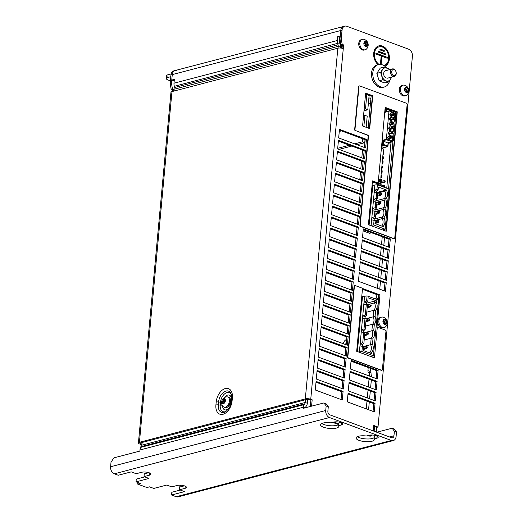 <?xml version="1.0" encoding="UTF-8"?>
<svg xmlns="http://www.w3.org/2000/svg" width="523" height="523" viewBox="0 0 523 523"><rect width="100%" height="100%" fill="white"/><g stroke="black" fill="none" stroke-linecap="round" stroke-linejoin="round"><path stroke-width="0.78" d="M170.812 76.691L167.824 77.469A5.792 1.811 -174.7 0 0 166.321 78.515A5.792 1.811 -174.7 0 0 168.197 80.071L170.42 80.888M340.283 41.167L339.42 41.395M166.321 78.515L166.576 75.776A5.792 1.811 5.3 0 1 168.079 74.73L171.139 73.933M172.374 91.479L172.544 89.668L171.126 89.145L170.171 83.595L171.466 83.262L172.27 74.58A5.792 4.171 -104.7 0 1 175.068 70.553A5.792 4.171 75.3 0 0 172.27 74.58L171.76 80.058L174.355 79.378L173.996 83.216A5.792 4.171 75.3 0 0 174.362 86.315L174.747 87.491A2.896 2.085 -104.7 0 1 174.924 89.041L174.76 90.858M170.171 83.595L170.975 74.92L340.754 30.511L340.244 35.995L337.649 36.669L340.113 37.375M171.76 80.058L174.224 80.764M337.649 36.669L337.296 40.506A5.792 4.171 75.3 0 0 337.662 43.605L338.041 44.782A2.896 2.085 -104.7 0 1 338.224 46.331L338.054 48.155M339.78 37.46L339.427 41.297A2.896 2.085 75.3 0 0 339.61 42.847L339.996 44.017A5.792 4.171 -104.7 0 1 340.355 47.122L340.27 48.018M373.232 430.919L373.742 425.447L378.005 427.03L412.405 56.249A5.792 4.171 75.3 0 0 408.646 49.195L346.821 26.274A5.792 4.171 75.3 0 0 344.847 26.15L343.552 26.49A5.792 4.171 -104.7 0 0 340.754 30.511A5.792 4.171 -104.7 0 1 343.552 26.49L173.773 70.893A5.792 4.171 -104.7 0 0 170.975 74.92M392.132 428.226L394.264 429.017L396.512 431.991L396.094 436.555A5.792 4.171 -104.7 0 1 393.296 440.582A5.792 4.171 -104.7 0 1 391.322 440.458L329.49 417.537A5.792 4.171 -104.7 0 1 325.737 410.483L326.162 405.913L328.294 406.704L327.869 411.268A2.896 2.085 -104.7 0 0 329.745 414.798L391.57 437.718A2.896 2.085 -104.7 0 0 392.557 437.777A2.896 2.085 -104.7 0 0 393.956 435.77L394.381 431.2L392.132 428.226L376.789 432.24M180.781 485.2L179.245 487.469L178.971 490.404M374.579 426.578L374.148 431.259M373.67 426.245L376.71 427.369L376.279 432.05M396.512 431.991L394.381 431.2M393.296 440.582L178.153 496.85A5.792 4.171 -104.7 0 1 176.179 496.726L171.564 495.013L184.521 491.627L179.546 489.776L185.057 488.338A5.308 1.661 5.3 0 0 186.436 487.384A5.308 1.661 5.3 0 0 183.128 485.514A5.308 1.661 5.3 0 0 177.238 485.442L171.727 486.88L166.752 485.037L153.795 488.43L149.532 486.848L146.937 487.528L137.699 484.102L140.295 483.422L136.026 481.84L148.99 478.453L144.015 476.61L149.519 475.165A5.308 1.661 5.3 0 0 150.899 474.211A5.308 1.661 5.3 0 0 147.597 472.341A5.308 1.661 5.3 0 0 141.707 472.269L136.196 473.714L131.221 471.87L118.263 475.257L114.354 473.805A5.792 4.171 -104.7 0 1 110.595 466.751L111.02 462.182L113.949 457.854L139.87 451.074L139.974 449.976L303.275 407.267L303.17 408.365L323.907 402.939L326.038 403.73L328.294 406.704M144.015 476.61L144.27 473.871L148.846 472.674M136.026 481.84L136.281 479.101L144.76 476.884M179.546 489.776L179.801 487.037L184.377 485.841M171.564 495.013L171.819 492.274L180.291 490.058M374.108 438.895L376.867 438.169A5.308 1.661 5.3 0 0 378.247 437.215A5.308 1.661 5.3 0 0 374.939 435.345A5.308 1.661 5.3 0 0 369.048 435.273L366.29 435.992A9.172 2.863 5.3 0 0 356.045 437.908A9.172 2.863 5.3 0 0 364.917 441.608A9.172 2.863 5.3 0 0 374.311 439.601A9.172 2.863 5.3 0 0 374.108 438.895L374.363 436.156L376.187 435.679M374.233 437.529A9.172 2.863 5.3 0 1 366.348 438.954A9.172 2.863 5.3 0 1 357.294 436.646M338.577 425.722L341.329 425.003A5.308 1.661 5.3 0 0 342.709 424.042A5.308 1.661 5.3 0 0 339.407 422.172A5.308 1.661 5.3 0 0 333.517 422.107L330.758 422.826A9.172 2.863 5.3 0 0 320.514 424.741A9.172 2.863 5.3 0 0 329.385 428.442A9.172 2.863 5.3 0 0 338.78 426.435A9.172 2.863 5.3 0 0 338.577 425.722L338.832 422.983L340.656 422.506M338.701 424.356A9.172 2.863 5.3 0 1 330.811 425.787A9.172 2.863 5.3 0 1 321.763 423.473M326.162 405.913L323.907 402.939M307.687 399.317L307.315 403.285A5.792 4.171 75.3 0 1 306.419 405.92L305.85 406.737A2.896 2.085 75.3 0 0 305.445 407.77M139.974 449.976A5.792 4.171 75.3 0 1 140.87 447.342L304.17 404.632A5.792 4.171 75.3 0 0 303.275 407.267L304.961 407.894M140.87 447.342L141.439 446.524A2.896 2.085 75.3 0 0 141.883 445.204L142.138 442.465M304.17 404.632L304.739 403.815A2.896 2.085 75.3 0 0 305.184 402.494L305.439 399.755M137.85 482.52L137.699 484.102M345.88 344.65A3.864 2.393 110.3 0 1 346.278 343.389M368.578 409.744L369.297 401.952M369.591 398.781L370.317 390.988M370.611 387.824L371.33 380.031M371.624 376.867L371.971 373.141L369.277 372.389A2.314 1.438 110.3 0 1 368.676 372.369A2.314 1.438 110.3 0 1 367.93 370.604L368.212 367.538M370.356 372.539A2.314 1.438 110.3 0 1 370.232 371.454L370.513 368.395M371.591 356.81L371.637 356.281M377.364 299.692A2.314 1.438 110.3 0 1 378.338 298.855M379.757 289.193L380.483 281.4M380.777 278.236L381.496 270.443M381.79 267.279L382.516 259.486M382.81 256.316L383.529 248.523M383.823 245.359L384.549 237.566M346.35 342.572A4.347 2.693 -69.7 0 0 345.585 344.546M378.371 298.522L376.573 297.855L376.874 294.612M377.456 288.343L378.181 280.55M378.475 277.38L379.195 269.587M379.489 266.423L380.214 258.63M380.509 255.466L381.228 247.673M381.522 244.503L382.248 236.71M386.739 188.247L391.014 142.223M393.505 115.322L393.584 114.478M393.754 112.687L393.852 111.595M375.063 298.836A2.314 1.438 110.3 0 1 376.187 297.96L376.573 297.855M366.277 408.888L366.996 401.095M367.29 397.931L368.015 390.138M368.31 386.974L369.029 379.182M369.323 376.011L369.669 372.284M346.631 339.551A4.347 2.693 -69.7 0 0 346.461 339.59A4.347 2.693 -69.7 0 0 343.284 343.689M343.742 347.135A4.347 2.693 -69.7 0 0 344.572 347.775A4.347 2.693 -69.7 0 0 345.618 347.828M383.326 154.226L383.777 154.108L383.947 152.285L383.516 152.128L383.797 149.133L381.398 148.244M362.537 150.055L361.818 157.848M361.524 161.019L360.798 168.811M360.504 171.975L359.785 179.768M381.175 177.421L381.627 177.304L380.868 177.232L380.992 179.376M383.777 154.108L383.346 153.952L383.516 152.128L383.189 152.213L380.868 177.232M361.485 179.474L360.02 179.86M383.346 153.952L383.019 154.037M382.895 158.868L383.346 158.75L383.516 156.92L383.091 156.763L382.588 158.678M383.346 158.75L382.921 158.593M382.463 163.509L382.914 163.385L383.084 161.561L382.659 161.404L382.156 163.32M382.914 163.385L382.49 163.228M382.032 168.144L382.483 168.027L382.653 166.203L382.228 166.046L381.725 167.955M382.483 168.027L382.058 167.87M381.6 172.786L382.052 172.668L382.221 170.838L381.797 170.681L381.3 172.597M382.052 172.668L381.627 172.512M381.627 177.304L381.79 175.48L381.365 175.323L381.195 177.147M370.899 98.553L368.905 97.814M368.323 104.07L370.441 103.515M341.95 45.128A12.264 8.832 75.3 0 0 341.872 47.58L341.905 48.208M341.617 48.162L341.591 47.541A12.65 9.107 -104.7 0 1 341.663 45.024M340.473 42.271A12.65 9.107 75.3 0 0 339.97 43.939M390.943 140.51L392.538 140.086L392.76 137.745L392.381 137.039L388.949 136.013M390.681 114.269L393.152 114.596L395.1 114.053L395.146 113.583L394.898 113.112L389.282 111.033L388.962 111.288L386.366 139.308L386.615 139.778L392.23 141.857L392.59 141.125L388.968 139.785L387.635 137.51L388.851 136.3M390.524 142.302L387.948 142.236L389.831 142.982L390.06 142.282M382.019 141.563L383.947 141.328L388.105 143.119M391.701 115.76L394.872 114.988L395.721 115.308L393.394 140.399L391.812 140.837M393.394 140.399L392.538 140.086M392.538 114.367L392.538 115.557M395.1 114.053L391.479 112.713L390.962 113.543M394.872 114.988L394.649 117.329L394.172 117.721L391.119 116.583L389.785 114.315L390.145 113.615L390.642 113.798L389.812 114.034M393.721 117.551L394.649 117.329L394.172 117.721M387.661 137.229L388.811 136.738M388.968 123.153L389.282 122.898L388.922 123.591L390.256 125.866L393.316 126.997L393.793 126.605L393.316 126.997M389.609 124.226L393.675 123.127L394.048 123.833L393.793 126.605L392.865 126.828M393.675 123.127L390.243 122.101M389.034 122.964L389.779 123.082L390.138 122.382M388.949 123.31L390.099 122.82M388.746 133.502L392.812 132.404L393.185 133.11L392.93 135.882L392.453 136.274L389.4 135.143L388.066 132.875L389.282 131.659M392.812 132.404L389.38 131.378M388.092 132.594L389.236 132.097M392.002 136.111L392.93 135.882L392.453 136.274M389.177 128.867L393.244 127.762L393.616 128.468L393.361 131.247L392.884 131.633L389.825 130.502L388.497 128.233L389.707 127.024M393.244 127.762L389.812 126.736M388.524 127.952L389.668 127.462M392.433 131.469L393.361 131.247L392.884 131.633M389.393 118.518L389.713 118.257L389.354 118.956L390.688 121.225L393.747 122.356L394.224 121.97L393.747 122.356M390.04 119.584L394.1 118.486L394.479 119.192L394.224 121.97L393.296 122.192M394.1 118.486L390.674 117.459M389.465 118.329L390.21 118.44L390.57 117.74M389.38 118.675L390.531 118.178M387.922 139.131L386.857 138.739L387.105 139.34L387.922 139.131L386.857 138.778M390.746 114.249L391.642 115.361M391.681 114.89L390.897 115.106M390.616 115.014L391.734 115.393L391.034 116.544M390.831 116.309L391.289 116.479M391.381 115.263L390.74 115.982M391.341 115.72L391.694 115.851M384.974 109.686L386.196 110.033L386.085 111.203L384.804 111.536M385.314 109.706L385.203 110.876L386.085 111.203M385.203 110.876L384.863 110.85M390.831 125.128L390.518 124.539L390.877 124.67L390.426 125.755M390.478 124.997L389.877 125.265M390.518 124.539L389.753 124.291M389.02 134.542L389.661 133.823L388.89 133.574M389.661 133.823L389.975 134.411L389.315 135.104M389.615 134.274L389.975 134.411M389.105 134.869L389.57 135.039M389.452 129.9L390.093 129.181L389.321 128.933M390.093 129.181L390.4 129.769L389.746 130.462M390.047 129.639L390.4 129.769M389.537 130.227L390.001 130.397M390.308 120.623L390.949 119.904L390.184 119.656M390.949 119.904L391.263 120.493L390.609 121.186M390.91 120.362L391.263 120.493M390.4 120.95L390.858 121.12M381.79 144.015L382.908 143.72L382.836 144.453L381.725 144.747M381.96 142.158L383.182 142.511L382.908 143.72M382.3 142.184L382.195 143.348L383.071 143.675M382.195 143.348L381.855 143.328M389.543 139.046L389.23 138.458L389.583 138.588L389.138 139.674M389.184 138.915L388.589 139.183M389.23 138.458L388.465 138.209M360.301 343.676L362.589 344.526L363.89 343.245L364.851 332.889L363.681 332.451L362.72 342.807L360.301 343.676L360.099 345.886L362.393 346.37L361.909 351.548L373.422 355.817L370.774 356.509M358.549 351.979L361.909 351.548M357.379 351.541L362.478 296.633L367.074 295.874L378.587 300.143L373.422 355.817M367.074 295.874L366.597 301.052L364.171 301.921L363.969 304.131L366.263 304.615L365.302 314.97L362.884 315.84L365.172 316.69L365.002 318.546L362.681 318.049L362.884 315.84M364.171 301.921L366.46 302.771L367.767 301.49L366.597 301.052M367.767 301.49L368.114 297.77L376.508 300.882L376.357 302.444A6.374 4.589 -104.7 0 1 377.129 306.805A6.374 4.589 -104.7 0 1 375.632 310.316L375.069 316.363A6.374 4.589 -104.7 0 1 375.841 320.723A6.374 4.589 -104.7 0 1 374.337 324.234L373.775 330.281A6.374 4.589 -104.7 0 1 374.546 334.642A6.374 4.589 -104.7 0 1 373.049 338.152L372.487 344.199A6.374 4.589 -104.7 0 1 373.259 348.553A6.374 4.589 -104.7 0 1 371.755 352.071L371.611 353.633L363.217 350.521L363.563 346.808L362.393 346.37M361.655 297.679L362.393 297.489M364.583 296.077L359.419 351.75M363.877 330.608L365.185 329.327L366.146 318.971L364.976 318.533L364.015 328.889L361.589 329.758L363.877 330.608L363.707 332.465M363.681 332.451L361.386 331.968L361.589 329.758M376.357 302.444L374.461 302.876L374.625 301.104L376.508 300.882M374.625 301.104L366.42 303.255M366.904 304.857L374.461 302.876A5.792 4.171 -104.7 0 1 375.253 307.027A5.792 4.171 -104.7 0 1 373.768 310.329L375.632 310.316M366.78 312.159L373.768 310.329L373.174 316.794A5.792 4.171 -104.7 0 1 373.965 320.939A5.792 4.171 -104.7 0 1 372.481 324.247L374.337 324.234M375.069 316.363L365.616 318.775M365.485 326.077L372.481 324.247L371.879 330.713A5.792 4.171 -104.7 0 1 372.67 334.857A5.792 4.171 -104.7 0 1 371.186 338.165L373.049 338.152M373.775 330.281L364.322 332.687M364.198 339.996L371.186 338.165L370.591 344.631A5.792 4.171 -104.7 0 1 371.382 348.776A5.792 4.171 -104.7 0 1 369.898 352.084L371.755 352.071M372.487 344.199L363.034 346.605M368.447 352.463L369.898 352.084L369.813 352.966M362.419 346.383L362.589 344.526M363.89 343.245L362.72 342.807M366.263 304.615L367.434 305.053L366.473 315.408L365.172 316.69M366.29 304.628L366.46 302.771M365.185 329.327L364.015 328.889M366.473 315.408L365.302 314.97M364.688 334.694L366.146 334.315L366.316 332.484L364.825 332.876M364.603 335.616L367.571 334.838L368.532 333.87L367.872 333.628L366.146 334.315L367.571 334.838M367.872 333.628L367.95 332.778L368.61 333.02L368.532 333.87M366.316 332.484L367.95 332.778M365.976 320.776L367.44 320.396L367.61 318.566L366.113 318.958M365.891 321.697L368.859 320.919L369.82 319.952L369.16 319.71L367.44 320.396L368.859 320.919M369.16 319.71L369.238 318.86L369.898 319.102L369.82 319.952M367.61 318.566L369.238 318.86M367.185 307.779L370.153 307.001L371.114 306.033L370.454 305.792L368.728 306.478L370.153 307.001M367.27 306.857L368.728 306.478L368.898 304.648L367.408 305.04M371.114 306.033L371.193 305.184L368.898 304.648M370.532 304.942L370.454 305.792M363.393 348.612L364.858 348.233L365.028 346.403L363.531 346.795M366.277 348.756L367.238 347.788L366.577 347.54L364.858 348.233L366.277 348.756L363.308 349.534M366.577 347.54L366.656 346.697L367.316 346.939L367.238 347.788M365.028 346.403L366.656 346.697M378.959 184.24L379.005 183.697M379.168 181.939L378.717 181.488M376.665 183.73L384.183 181.769L385.091 182.102L377.573 184.07L376.704 183.364M372.683 186.384L372.736 185.861M374.422 182.612L373.082 182.115M382.588 186.711L383.751 186.404L384.66 186.744L383.503 187.044M380.783 186.044L383.862 185.234L384.771 185.573L384.66 186.744M383.751 186.404L383.862 185.234M378.247 182.181L384.294 180.598L385.203 180.932L385.091 182.102M384.183 181.769L384.294 180.598M378.979 185.371L381.051 185.404L379.888 185.711M376.691 184.828L380.254 183.9L381.162 184.233L381.051 185.404M380.143 185.07L380.254 183.9M373.056 182.396L373.514 182.272M378.358 181.01L380.574 180.428L381.483 180.768L378.306 181.599M378.469 179.84L380.679 179.258L381.594 179.598L381.483 180.768M380.574 180.428L380.679 179.258M382.49 229.924L385.15 229.224L373.638 224.955L370.264 225.393M363.125 230.891L369.604 233.291L371.605 232.768M374.095 220.353L374.265 218.496L375.573 217.222L376.089 211.645L372.624 210.73L372.827 208.52L375.246 207.651L375.762 202.081L373.468 201.597L373.67 199.387L376.096 198.518L376.612 192.948L374.318 192.464L374.52 190.254L376.939 189.385L377.371 184.776L388.883 189.045L385.15 229.224M373.638 224.955L374.069 220.346L375.239 220.778L374.984 223.563L383.379 226.675L383.437 226.047L381.574 226.054M374.213 219.072L382.424 216.927L384.281 216.914L384.163 218.176A6.374 4.589 75.3 0 1 384.935 222.53A6.374 4.589 -104.7 0 1 383.437 226.047M384.281 216.914A6.374 4.589 75.3 0 0 385.784 213.397A6.374 4.589 75.3 0 0 385.013 209.043L385.131 207.781A6.374 4.589 75.3 0 0 386.628 204.264A6.374 4.589 75.3 0 0 385.856 199.91L385.974 198.648L384.117 198.662A5.792 4.171 75.3 0 0 385.601 195.354A5.792 4.171 75.3 0 0 384.81 191.209L377.253 193.183M376.939 189.385L378.116 189.823L378.371 187.038L386.765 190.143L386.706 190.777A6.374 4.589 75.3 0 1 387.478 195.131A6.374 4.589 -104.7 0 1 385.974 198.648M372.69 186.384L371.958 186.574M377.371 184.776L374.88 184.979L371.147 225.158M369.114 224.962L372.768 185.528L374.88 184.979M374.919 211.214L374.396 216.784L371.977 217.653L374.265 218.496M374.069 220.346L371.775 219.863L371.977 217.653M377.613 195.19L379.077 194.811L379.247 192.98L377.756 193.373L376.612 192.948L376.808 191.104L378.116 189.823M376.808 191.104L374.52 190.254M386.765 190.143L384.889 190.365L384.81 191.209L386.706 190.777M376.678 192.516L384.889 190.365M385.856 199.91L383.96 200.342L384.117 198.662L375.906 200.806M376.403 202.316L383.96 200.342A5.792 4.171 -104.7 0 1 384.751 204.486A5.792 4.171 -104.7 0 1 383.267 207.794L383.117 209.475A5.792 4.171 -104.7 0 1 383.908 213.619A5.792 4.171 75.3 0 1 382.424 216.927L382.267 218.607L374.71 220.582M375.063 209.939L383.267 207.794L385.131 207.781M385.013 209.043L375.56 211.449M384.163 218.176L382.267 218.607A5.792 4.171 75.3 0 1 383.058 222.752A5.792 4.171 -104.7 0 1 381.613 226.021M374.945 211.22L375.115 209.363L376.416 208.089L376.933 202.512L378.397 202.113L378.227 203.944L376.769 204.323M376.933 202.512L375.762 202.081L375.959 200.237L377.266 198.956L376.096 198.518M377.783 193.386L377.266 198.956M375.959 200.237L373.67 199.387M375.115 209.363L372.827 208.52M376.416 208.089L375.246 207.651M375.573 217.222L374.396 216.784M379.103 212.384L379.763 212.632L379.842 211.782L379.182 211.54L379.103 212.384L377.384 213.07L377.554 211.246L376.057 211.638M375.834 214.378L378.802 213.6L377.384 213.07L375.919 213.456M378.802 213.6L379.763 212.632M377.554 211.246L379.182 211.54M374.991 223.511L377.959 222.733L376.534 222.203L375.076 222.589M375.213 220.771L376.704 220.379L378.338 220.673L378.992 220.915L378.914 221.765L378.26 221.517L378.338 220.673M378.26 221.517L376.534 222.203L376.704 220.379M377.959 222.733L378.914 221.765M376.684 205.245L379.652 204.467L378.227 203.944L379.953 203.251L380.613 203.499L380.692 202.649L378.397 202.113M380.031 202.408L379.953 203.251M379.652 204.467L380.613 203.499M377.528 196.112L380.496 195.334L379.077 194.811L380.796 194.118L380.875 193.275L381.535 193.517L381.457 194.366L380.796 194.118M379.247 192.98L380.875 193.275M381.457 194.366L380.496 195.334M339.022 149.401L351.77 146.067M356.948 144.708L364.74 142.674L365.021 139.641M366.165 127.324L367.198 116.191L364.904 115.335L363.537 115.694M363.982 110.902A2.314 1.438 110.3 0 1 364.485 110.66L367.793 109.797L369.12 95.441M367.793 109.797L365.492 108.941L366.826 94.591M364.132 109.3L365.492 108.941M364.74 142.674L362.446 141.818L362.727 138.791M363.871 126.474L364.904 115.335M337.708 148.29L349.469 145.211M354.653 143.858L362.446 141.818M339.335 130.717L340.715 130.632M341.421 130.894L339.27 131.456M341.14 130.789L339.309 130.992M344.847 26.15A5.792 4.171 75.3 0 0 342.049 30.177L341.244 38.852L342.199 44.396L343.618 44.926L343.278 48.58A3.864 1.209 -174.7 0 0 337.845 48.201L171.956 91.59A3.864 1.209 5.3 0 0 170.956 92.29L138.418 442.974A3.864 1.209 -174.7 0 0 139.674 444.007L141.092 444.537L141.968 444.308M138.418 442.974A3.864 1.209 -174.7 0 1 139.425 442.281L305.314 398.892A3.864 1.209 -174.7 0 1 310.747 399.265L312.172 399.794L311.577 406.162M140.831 447.4L141.092 444.537M171.466 83.262L172.42 88.805L173.839 89.328L172.544 89.668M177.042 70.677A5.792 4.171 75.3 0 0 175.068 70.553M141.995 444.053L140.968 443.674L141.053 442.752M173.675 91.139L173.839 89.328M171.126 89.145L172.42 88.805M312.172 399.794L310.871 400.134L309.453 399.605A1.929 0.601 -174.7 0 0 306.733 399.415L140.844 442.804A1.929 0.601 -174.7 0 0 140.341 443.151A1.929 0.601 -174.7 0 0 140.968 443.674M383.849 65.519A9.656 6.956 -104.7 0 1 383.804 65.532A9.656 6.956 75.3 0 0 383.98 65.486A9.656 6.956 75.3 0 0 388.648 56.595A9.656 6.956 75.3 0 0 382.385 47.018A9.656 6.956 75.3 0 0 379.097 46.809A9.656 6.956 75.3 0 0 374.383 54.627A9.656 6.956 75.3 0 0 379.11 64.453M384.261 50.548L379.999 48.966L379.914 49.875L384.176 51.457L384.261 50.548L379.986 49.123M385.431 53.81L378.325 51.176L378.24 52.091L385.346 54.725L385.431 53.81L378.312 51.332M387.308 57.34L375.939 53.124L375.854 54.039L381.182 56.013L380.502 63.322L381.215 63.584L381.895 56.281L387.223 58.256L387.308 57.34L375.926 53.287M369.428 435.188L371.304 435.881L372.363 435.018M333.896 422.015L338.754 423.813M377.528 327.405A0.968 0.693 -104.7 0 0 376.893 328.091L379.966 294.939L362.236 288.369M389.517 247.471L390.315 238.887L363.308 228.871L362.511 237.462L389.517 247.471M388.504 258.427L389.295 249.844L362.295 239.835L361.498 248.418L388.504 258.427M387.484 269.384L388.282 260.8L361.275 250.792L360.478 259.375L387.484 269.384M386.471 280.348L387.262 271.764L360.262 261.748L359.464 270.339L386.471 280.348M385.451 291.304L386.249 282.721L359.242 272.712L358.445 281.296L385.451 291.304M365.669 147.944L366.466 139.36L339.46 129.351L338.669 137.935L365.669 147.944M364.655 158.9L365.453 150.317L338.446 140.308L337.649 148.892L364.655 158.9M363.635 169.864L364.433 161.274L337.427 151.265L336.635 159.848L363.635 169.864M362.622 180.821L363.42 172.237L336.413 162.228L335.616 170.812L362.622 180.821M361.602 191.778L362.4 183.194L335.393 173.185L334.602 181.769L361.602 191.778M360.589 202.741L361.386 194.151L334.38 184.142L333.582 192.726L360.589 202.741M359.569 213.698L360.367 205.114L333.36 195.105L332.569 203.689L359.569 213.698M358.556 224.655L359.353 216.071L332.347 206.062L331.549 214.646L358.556 224.655M357.536 235.618L358.333 227.028L331.327 217.019L330.536 225.603L357.536 235.618M356.523 246.575L357.32 237.991L330.314 227.982L329.516 236.566L356.523 246.575M355.503 257.532L356.3 248.948L329.294 238.939L328.503 247.523L355.503 257.532M354.489 268.489L355.287 259.905L328.281 249.896L327.483 258.48L354.489 268.489M353.47 279.452L354.267 270.868L327.261 260.859L326.47 269.443L353.47 279.452M352.456 290.409L353.254 281.825L326.247 271.816L325.45 280.4L352.456 290.409M351.436 301.366L352.234 292.782L325.228 282.773L324.437 291.357L351.436 301.366M350.423 312.329L351.221 303.745L324.214 293.736L323.417 302.32L350.423 312.329M349.403 323.286L350.201 314.702L323.194 304.693L322.403 313.277L349.403 323.286M348.39 334.243L349.187 325.659L322.181 315.65L321.384 324.234L348.39 334.243M347.37 345.206L348.168 336.622L321.161 326.614L320.37 335.197L347.37 345.206M346.357 356.163L347.154 347.579L320.148 337.57L319.35 346.154L346.357 356.163M345.337 367.12L346.134 358.536L319.128 348.527L318.33 357.111L345.337 367.12M344.324 378.083L345.121 369.5L318.115 359.491L317.317 368.074L344.324 378.083M343.304 389.04L344.101 380.456L317.095 370.447L316.297 379.031L343.304 389.04M342.29 399.997L343.088 391.413L316.082 381.404L315.284 389.988L342.29 399.997M378.116 370.389L351.11 360.38L350.312 368.963L377.318 378.979L378.116 370.389L376.822 370.729L351.038 361.177M377.096 381.352L350.096 371.343L349.299 379.927L376.305 389.936L377.096 381.352L375.802 381.692L350.018 372.134M376.083 392.309L349.076 382.3L348.279 390.884L375.285 400.893L376.083 392.309L374.788 392.649L349.004 383.091M375.063 403.266L348.063 393.257L347.265 401.841L374.272 411.856L375.063 403.266L373.768 403.606L347.985 394.048M397.271 111.837L385.19 107.365L378.175 182.978L372.487 180.873L368.421 224.707L386.19 231.29L397.271 111.837L385.882 231.179L396.944 111.922L385.17 107.561L396.944 111.922L395.65 112.262L385.098 108.353M378.175 182.978L372.474 181.069L377.848 183.063L376.553 183.403L372.396 181.86M372.742 95.755L365.636 93.12L362.583 125.997L369.689 128.632L372.742 95.755L369.382 128.521L372.415 95.84L365.616 93.323L372.415 95.84L371.121 96.18L365.544 94.114M384.81 66.231A10.617 7.649 75.3 0 0 389.315 56.223A10.617 7.649 75.3 0 0 382.47 46.102A10.617 7.649 75.3 0 0 378.848 45.874A10.617 7.649 75.3 0 0 373.677 53.915A10.617 7.649 75.3 0 0 378.083 64.682M342.049 48.24L342.323 45.266L340.904 44.736L339.943 39.192L341.244 38.852M310.871 400.134L310.283 406.502M332.582 422.349L338.499 424.539M368.114 435.522L370.009 436.221L371.304 435.881M342.049 30.177L340.754 30.511L339.943 39.192M372.919 357.301L373.049 355.915M378.234 300.012L378.672 295.279L362.432 289.258M388.295 247.013L389.02 239.22L363.237 229.669M387.281 257.976L388.001 250.184L362.217 240.626M386.262 268.933L386.987 261.14L361.203 251.583M385.248 279.89L385.967 272.097L360.184 262.546M384.228 290.853L384.954 283.061L359.17 273.503M364.446 147.493L365.172 139.7L339.388 130.142M363.433 158.449L364.158 150.657L338.374 141.099M362.413 169.406L363.139 161.614L337.355 152.056M361.4 180.37L362.125 172.577L336.341 163.019M360.38 191.326L361.105 183.534L335.321 173.976M359.366 202.283L360.086 194.491L334.308 184.933M358.347 213.247L359.072 205.454L333.288 195.896M357.333 224.204L358.052 216.411L332.275 206.853M356.313 235.16L357.039 227.368L331.255 217.81M355.3 246.124L356.019 238.331L330.242 228.773M354.28 257.081L355.006 249.288L329.222 239.73M353.267 268.038L353.986 260.245L328.209 250.687M352.247 278.994L352.973 271.208L327.189 261.65M351.234 289.958L351.953 282.165L326.175 272.607M350.214 300.915L350.94 293.122L325.156 283.564M349.201 311.871L349.92 304.085L324.142 294.527M348.181 322.835L348.906 315.042L323.122 305.484M347.167 333.792L347.887 325.999L322.109 316.441M346.148 344.749L346.873 336.956L321.089 327.405M345.134 355.712L345.853 347.919L320.076 338.361M344.114 366.669L344.84 358.876L319.056 349.318M343.101 377.626L343.82 369.833L318.043 360.282M342.081 388.589L342.807 380.796L317.023 371.238M341.068 399.546L341.787 391.753L316.01 382.195M376.096 378.521L376.822 370.729M375.083 389.485L375.802 381.692M374.063 400.441L374.788 392.649M373.049 411.398L373.768 403.606M384.66 230.728L384.791 229.322M388.537 188.914L393.028 140.504M395.381 115.178L395.65 112.262M368.159 128.07L371.121 96.18M379.966 294.939L378.672 295.279M390.315 238.887L389.02 239.22M389.295 249.844L388.001 250.184M388.282 260.8L386.987 261.14M387.262 271.764L385.967 272.097M386.249 282.721L384.954 283.061M366.466 139.36L365.172 139.7M365.453 150.317L364.158 150.657M364.433 161.274L363.139 161.614M363.42 172.237L362.125 172.577M362.4 183.194L361.105 183.534M361.386 194.151L360.086 194.491M360.367 205.114L359.072 205.454M359.353 216.071L358.052 216.411M358.333 227.028L357.039 227.368M357.32 237.991L356.019 238.331M356.3 248.948L355.006 249.288M355.287 259.905L353.986 260.245M354.267 270.868L352.973 271.208M353.254 281.825L351.953 282.165M352.234 292.782L350.94 293.122M351.221 303.745L349.92 304.085M350.201 314.702L348.906 315.042M349.187 325.659L347.887 325.999M348.168 336.622L346.873 336.956M347.154 347.579L345.853 347.919M346.134 358.536L344.84 358.876M345.121 369.5L343.82 369.833M344.101 380.456L342.807 380.796M343.088 391.413L341.787 391.753M340.904 44.736L342.199 44.396M343.618 44.926L342.323 45.266M225.511 407.541A3.864 2.393 -69.7 0 0 229.447 403.246M378.005 427.03L376.71 427.369M384.778 66.205A10.617 7.649 75.3 0 0 389.034 56.124A10.617 7.649 75.3 0 0 382.208 46.168A10.617 7.649 75.3 0 0 378.724 45.906M378.822 64.499A9.656 6.956 -104.7 0 1 374.122 54.673A9.656 6.956 -104.7 0 1 378.835 46.874A9.656 6.956 -104.7 0 1 378.966 46.841M383.934 51.365L384.006 50.613M385.098 54.634L385.17 53.882M386.981 58.164L387.046 57.412M380.973 63.492L381.895 56.281M391.701 71.684A3.033 2.184 -104.7 0 1 394.198 69.644A3.033 2.184 -104.7 0 1 396.166 73.338A3.033 2.184 -104.7 0 1 393.662 75.377A3.033 2.184 -104.7 0 1 391.701 71.684M396.218 73.71A3.864 2.778 75.3 0 0 392.394 68.918A3.864 2.778 75.3 0 0 390.531 71.605A3.864 2.778 75.3 0 0 394.349 76.391A3.864 2.778 75.3 0 0 396.218 73.71M223.949 407.097L225.112 407.528A5.407 3.347 -69.7 0 0 230.617 401.514A5.407 3.347 110.3 0 0 228.871 397.388L227.708 396.964A5.407 3.347 110.3 0 1 229.46 401.082A5.407 3.347 110.3 0 1 223.949 407.097A5.407 3.347 110.3 0 1 223.099 406.515A5.786 5.786 0 0 1 226.681 396.846A5.407 3.347 110.3 0 1 227.708 396.964M223.72 403.305L222.72 402.932A0.948 0.588 -69.7 0 1 223.027 403.449A0.543 0.333 -69.7 0 0 223.733 403.266A0.948 0.588 -69.7 0 1 224.589 402.409A0.543 0.333 -69.7 0 0 225.027 401.455A0.948 0.588 -69.7 0 1 225.145 400.147A0.543 0.333 -69.7 0 0 225.269 399.507A2.707 1.674 110.3 0 1 225.393 400.723A2.707 1.674 110.3 0 1 225.034 402.063A2.707 1.674 110.3 0 1 223.341 403.756A2.707 1.674 110.3 0 1 221.889 402.887A2.707 1.674 110.3 0 1 221.765 401.671A2.707 1.674 110.3 0 1 222.125 400.33A0.543 0.333 -69.7 0 0 222.131 400.938L224.387 401.775A0.948 0.588 110.3 0 1 224.524 402.403M222.131 400.938A0.948 0.588 -69.7 0 1 222.014 402.239A0.543 0.333 -69.7 0 0 222.288 403.011A0.948 0.588 -69.7 0 1 222.72 402.932M224.87 399.382A0.543 0.333 -69.7 0 1 225.269 399.507A2.707 1.674 110.3 0 0 223.818 398.637A0.543 0.333 -69.7 0 0 223.426 399.121A0.948 0.588 -69.7 0 1 222.563 399.984A0.543 0.333 -69.7 0 0 222.125 400.33A2.707 1.674 110.3 0 1 223.818 398.637A0.543 0.333 -69.7 0 1 224.132 398.938A0.948 0.588 -69.7 0 0 224.439 399.461A0.948 0.588 -69.7 0 0 224.87 399.382L225.276 399.533M224.89 400.827A0.948 0.588 110.3 0 1 224.818 400.821A0.543 0.333 -69.7 0 0 224.387 401.775M403.017 85.164L401.958 85.445A5.407 3.896 -104.7 0 0 399.35 89.198A5.407 3.896 75.3 0 0 404.697 95.905L405.756 95.631A5.407 3.896 -104.7 0 1 400.409 88.923A5.407 3.896 -104.7 0 1 403.017 85.164A5.407 3.896 -104.7 0 1 404.612 85.203A5.786 5.786 0 0 1 407.129 94.813A5.407 3.896 -104.7 0 1 405.756 95.631M405.874 92.015L407.044 91.708A0.948 0.68 75.3 0 1 407.561 91.839A0.543 0.386 75.3 0 0 408.032 91.126A0.948 0.68 75.3 0 1 408.149 89.819A0.543 0.386 75.3 0 0 408.28 89.224A2.707 1.948 -104.7 0 1 408.43 90.597A2.707 1.948 -104.7 0 1 408.045 91.78A2.707 1.948 -104.7 0 1 406.201 92.421A2.707 1.948 -104.7 0 1 404.599 90.499A2.707 1.948 -104.7 0 1 404.449 89.126A2.707 1.948 -104.7 0 1 404.835 87.942A0.543 0.386 75.3 0 0 404.848 88.596A0.948 0.68 75.3 0 1 404.73 89.897A0.543 0.386 75.3 0 0 405.031 90.904A0.948 0.68 75.3 0 1 405.855 91.878A0.543 0.386 75.3 0 0 406.626 92.166L406.051 92.316M407.044 91.708A0.948 0.68 75.3 0 0 406.626 92.166M404.756 88.295L405.835 88.014A0.948 0.68 75.3 0 1 405.312 87.877A0.543 0.386 75.3 0 0 404.835 87.942A2.707 1.948 -104.7 0 1 406.678 87.302A0.543 0.386 75.3 0 1 407.025 87.838A0.948 0.68 75.3 0 0 407.842 88.818L405.789 89.355A0.948 0.68 -104.7 0 1 404.972 88.374A0.543 0.386 75.3 0 0 404.952 88.243M405.835 88.014A0.948 0.68 75.3 0 0 406.253 87.557A0.543 0.386 75.3 0 1 406.678 87.302A2.707 1.948 -104.7 0 1 408.28 89.224A0.543 0.386 75.3 0 0 407.842 88.818M406.07 91.963A0.543 0.386 75.3 0 0 405.979 91.662A0.948 0.68 -104.7 0 1 406.096 90.361A0.543 0.386 75.3 0 0 405.789 89.355M381.502 317.134L380.443 317.409A5.407 3.896 -104.7 0 0 377.828 321.161A5.407 3.896 75.3 0 0 383.176 327.869L384.235 327.594A5.407 3.896 -104.7 0 1 378.887 320.887A5.407 3.896 -104.7 0 1 381.502 317.134A5.407 3.896 -104.7 0 1 383.098 317.167A5.786 5.786 0 0 1 385.608 326.783A5.407 3.896 -104.7 0 1 384.235 327.594M384.359 323.979L385.523 323.672A0.948 0.68 75.3 0 1 386.046 323.809A0.543 0.386 75.3 0 0 386.51 323.09A0.948 0.68 75.3 0 1 386.634 321.789A0.543 0.386 75.3 0 0 386.765 321.187A2.707 1.948 -104.7 0 1 386.909 322.56A2.707 1.948 -104.7 0 1 386.523 323.744A2.707 1.948 -104.7 0 1 384.686 324.384A2.707 1.948 -104.7 0 1 383.078 322.469A2.707 1.948 -104.7 0 1 382.928 321.089A2.707 1.948 -104.7 0 1 383.313 319.906A0.543 0.386 75.3 0 0 383.326 320.56A0.948 0.68 75.3 0 1 383.209 321.867A0.543 0.386 75.3 0 0 383.516 322.868A0.948 0.68 75.3 0 1 384.333 323.848A0.543 0.386 75.3 0 0 385.105 324.136L384.529 324.286M385.523 323.672A0.948 0.68 75.3 0 0 385.105 324.136M383.235 320.259L384.313 319.978A0.948 0.68 75.3 0 1 383.797 319.847A0.543 0.386 75.3 0 0 383.313 319.906A2.707 1.948 -104.7 0 1 385.157 319.265A0.543 0.386 75.3 0 1 385.51 319.808A0.948 0.68 75.3 0 0 386.327 320.782L384.274 321.318A0.948 0.68 -104.7 0 1 383.457 320.344A0.543 0.386 75.3 0 0 383.431 320.207M384.313 319.978A0.948 0.68 75.3 0 0 384.732 319.52A0.543 0.386 75.3 0 1 385.157 319.265A2.707 1.948 -104.7 0 1 386.765 321.187A0.543 0.386 75.3 0 0 386.327 320.782M384.549 323.927A0.543 0.386 75.3 0 0 384.457 323.626A0.948 0.68 -104.7 0 1 384.582 322.325A0.543 0.386 75.3 0 0 384.274 321.318M362.432 39.33L361.373 39.604A5.407 3.896 -104.7 0 0 358.758 43.357A5.407 3.896 75.3 0 0 364.106 50.064L365.165 49.79A5.407 3.896 -104.7 0 1 359.817 43.082A5.407 3.896 -104.7 0 1 362.432 39.33A5.407 3.896 -104.7 0 1 364.028 39.362A5.786 5.786 0 0 1 366.538 48.972A5.407 3.896 -104.7 0 1 365.165 49.79M365.289 46.174L366.453 45.867A0.948 0.68 75.3 0 1 366.976 46.004A0.543 0.386 75.3 0 0 367.44 45.285A0.948 0.68 75.3 0 1 367.564 43.984A0.543 0.386 75.3 0 0 367.695 43.383A2.707 1.948 -104.7 0 1 367.839 44.756A2.707 1.948 -104.7 0 1 367.453 45.939A2.707 1.948 -104.7 0 1 365.616 46.58A2.707 1.948 -104.7 0 1 364.008 44.658A2.707 1.948 -104.7 0 1 363.858 43.285A2.707 1.948 -104.7 0 1 364.243 42.102A0.543 0.386 75.3 0 0 364.256 42.755A0.948 0.68 75.3 0 1 364.139 44.063A0.543 0.386 75.3 0 0 364.446 45.063A0.948 0.68 75.3 0 1 365.263 46.044A0.543 0.386 75.3 0 0 366.035 46.325L365.459 46.482M366.453 45.867A0.948 0.68 75.3 0 0 366.035 46.325M364.165 42.455L365.244 42.173A0.948 0.68 75.3 0 1 364.727 42.043A0.543 0.386 75.3 0 0 364.243 42.102A2.707 1.948 -104.7 0 1 366.087 41.461A0.543 0.386 75.3 0 1 366.44 42.003A0.948 0.68 75.3 0 0 367.257 42.978L365.204 43.514A0.948 0.68 -104.7 0 1 364.387 42.54A0.543 0.386 75.3 0 0 364.361 42.402M365.244 42.173A0.948 0.68 75.3 0 0 365.662 41.716A0.543 0.386 75.3 0 1 366.087 41.461A2.707 1.948 -104.7 0 1 367.695 43.383A0.543 0.386 75.3 0 0 367.257 42.978M365.479 46.122A0.543 0.386 75.3 0 0 365.387 45.821A0.948 0.68 -104.7 0 1 365.512 44.52A0.543 0.386 75.3 0 0 365.204 43.514M391.387 77.169A6.76 4.87 -104.7 0 1 390.557 79.235A6.76 4.87 -104.7 0 1 385.948 80.836A6.76 4.87 -104.7 0 1 381.94 76.044A6.76 4.87 -104.7 0 1 382.529 69.651A6.76 4.87 -104.7 0 1 387.138 68.049A6.76 4.87 -104.7 0 1 389.432 69.696M386.203 78.097A3.864 2.778 -104.7 0 1 383.699 73.39A3.864 2.778 -104.7 0 1 386.883 70.788M382.888 79.816L379.116 80.803L381.803 81.921L384.863 82.935L388.635 81.948L382.888 79.816L380.613 72.364L384.078 67.036L389.975 69.552M379.116 80.803L376.841 73.351L380.306 68.023L384.078 67.036M392.1 76.62L388.635 81.948M384.294 87.008L382.993 87.348A11.584 8.342 75.3 0 1 379.044 87.099A11.584 8.342 -104.7 0 1 371.533 75.6A11.584 8.342 -104.7 0 1 377.129 64.93L378.43 64.591A11.584 8.342 -104.7 0 0 372.827 75.26A11.584 8.342 -104.7 0 0 380.345 86.759A11.584 8.342 75.3 0 0 384.294 87.008A11.584 8.342 75.3 0 0 389.635 80.588M386.425 67.794A11.584 8.342 75.3 0 0 382.378 64.839A11.584 8.342 -104.7 0 0 378.43 64.591M376.841 73.351L380.613 72.364M348.488 357.98L381.607 370.251A0.968 0.693 75.3 0 0 382.398 369.604L385.961 331.249A0.968 0.693 75.3 0 0 385.333 330.072L378.011 327.359A0.968 0.693 75.3 0 0 377.22 328.006L374.448 357.869L356.679 351.286L362.439 289.186A0.968 0.693 75.3 0 0 361.818 288.01L355.209 285.558A0.968 0.693 75.3 0 0 354.411 286.205L347.86 356.804A0.968 0.693 75.3 0 0 348.488 357.98L348.161 358.059A0.968 0.693 -104.7 0 1 347.54 356.882L354.084 286.29A0.968 0.693 -104.7 0 1 354.725 285.604M348.161 358.059L381.28 370.336A0.968 0.693 -104.7 0 0 381.764 370.291M355.294 130.678A0.968 0.693 -104.7 0 1 354.666 129.508L354.986 129.423A0.968 0.693 75.3 0 0 355.614 130.6L367.839 135.13A0.968 0.693 -104.7 0 1 368.467 136.307L368.14 136.385A0.968 0.693 75.3 0 0 367.512 135.215L355.614 130.6M368.467 136.307L360.223 225.165A0.968 0.693 75.3 0 0 360.844 226.341L360.524 226.426A0.968 0.693 -104.7 0 1 359.896 225.25L368.14 136.385M360.524 226.426L393.642 238.697A0.968 0.693 -104.7 0 0 394.126 238.651M360.844 226.341L393.963 238.612A0.968 0.693 75.3 0 0 394.76 237.965L407.142 104.45A0.968 0.693 75.3 0 0 406.521 103.273L359.759 85.935A0.968 0.693 75.3 0 0 358.961 86.589L358.641 86.674A0.968 0.693 -104.7 0 1 359.275 85.988M358.641 86.674L354.666 129.508M358.961 86.589L354.986 129.423M167.824 77.469L168.079 74.73M337.296 40.506L173.996 83.216M339.61 42.847L174.362 86.315M338.041 44.782L174.747 87.491M174.924 89.041L338.224 46.331L340.355 47.122M393.956 435.77L389.478 436.94M391.322 440.458L176.179 496.726M149.722 473.014L149.519 475.165M325.737 410.483L110.595 466.751M329.49 417.537L114.354 473.805M141.439 446.524L304.739 403.815M141.883 445.204L305.184 402.494L307.315 403.285M185.253 486.187L185.057 488.338M377.063 436.019L376.867 438.169M341.532 422.846L341.329 425.003M378.351 298.757L376.187 297.96M370.232 371.454L367.93 370.604M341.591 47.541L340.283 47.881M392.76 137.745L389.583 138.608M392.23 141.857L390.282 142.367M389.7 142.969L388.223 143.354M382.071 140.968L386.615 139.778M384.725 112.399L388.962 111.288M386.366 139.308L382.123 140.419M389.04 111.092L384.738 112.216M386.7 111.661L386.909 109.405L391.034 110.928L390.962 111.654M391.158 111.726L391.217 111.085A0.582 0.582 0 0 0 390.844 110.49A0.582 0.36 -69.7 0 1 391.034 110.928L391.067 111.19M384.98 109.64L386.092 109.346A0.582 0.418 -104.7 0 1 386.569 108.954A0.582 0.36 110.3 0 1 386.719 108.961L390.844 110.49A0.582 0.36 -69.7 0 0 390.694 110.484M385.006 109.3L386.373 108.947A0.582 0.582 0 0 1 386.719 108.961A0.582 0.36 110.3 0 1 386.909 109.405L386.092 109.346L386.033 109.974M385.915 111.249L385.856 111.883M388.321 138.144L392.381 137.039M394.048 123.833L390.871 124.69M393.185 133.11L390.014 133.966M393.616 128.468L390.446 129.331M394.479 119.192L391.302 120.048M388.066 142.857L387.772 146.035L383.653 144.511L383.947 141.328M384.392 147.453A0.582 0.418 -104.7 0 1 384.228 147.564L387.53 146.695A0.582 0.418 -104.7 0 0 387.811 146.296L387.772 146.035A0.582 0.36 -69.7 0 1 387.334 146.688L384.032 147.551L381.548 146.63M384.228 147.564A0.582 0.418 -104.7 0 1 384.032 147.551A0.582 0.36 -69.7 0 1 383.882 147.545A0.582 0.582 0 0 0 384.228 147.564M383.764 147.453A0.582 0.36 -69.7 0 0 383.882 147.545L381.542 146.682M383.13 141.275L383.026 142.452M381.646 145.571L383.215 145.159A0.582 0.36 110.3 0 0 383.653 144.511L382.836 144.453A0.582 0.418 -104.7 0 0 383.215 145.159L387.334 146.688A0.582 0.418 -104.7 0 0 387.53 146.695A0.582 0.582 0 0 0 387.961 146.192L388.256 143.014M364.485 110.66L364.021 110.49M337.845 48.201L305.314 398.892M139.425 442.281L171.956 91.59M232.382 397.826A12.068 7.479 -69.7 0 0 225.341 388.53A12.068 7.479 -69.7 0 0 216.182 402.063L215.914 404.985A12.068 7.479 -69.7 0 0 222.955 414.281A12.068 7.479 -69.7 0 0 232.114 400.749L232.382 397.826A2.896 0.902 -174.7 0 0 231.63 398.349L231.218 394.133A9.754 6.041 -69.7 0 0 224.256 391.805A9.754 6.041 -69.7 0 0 218.588 401.971L220.503 402.194A2.896 0.902 -174.7 0 0 221.569 402.252M343.278 48.58L310.747 399.265M230.976 403.514A6.276 3.89 -69.7 0 0 231.068 402.821L231.336 399.899A6.276 3.89 -69.7 0 0 229.277 395.1A6.276 3.89 -69.7 0 0 224.589 397.506M222.608 405.913A6.276 3.89 -69.7 0 0 225.184 409.934A6.276 3.89 -69.7 0 0 229.715 406.914M231.401 394.728A8.59 5.322 -69.7 0 0 225.23 393.407A8.59 5.322 -69.7 0 0 220.503 402.194L220.235 405.116A2.896 0.902 -174.7 0 0 222.138 405.116M216.182 402.063A2.896 0.902 5.3 0 1 218.588 401.971L218.32 404.894L220.235 405.116A8.59 5.322 -69.7 0 0 226.008 411.464M215.914 404.985A2.896 0.902 5.3 0 1 218.32 404.894A9.754 6.041 -69.7 0 0 225.485 411.797C229.159 408.836 231.12 405.325 231.362 401.272L231.63 398.349M232.114 400.749A2.896 0.902 -174.7 0 0 231.362 401.272M222.014 402.239L223.864 402.926M222.563 399.984L224.818 400.821M223.426 399.121L225.282 399.814M223.027 403.449L223.53 403.638M405.312 87.877L404.795 88.014M407.025 87.838L404.972 88.374M408.149 89.819L406.096 90.361M408.032 91.126L405.979 91.662M383.797 319.847L383.281 319.978M385.51 319.808L383.457 320.344M386.634 321.789L384.582 322.325M386.51 323.09L384.457 323.626M364.727 42.043L364.211 42.173M366.44 42.003L364.387 42.54M367.564 43.984L365.512 44.52M367.44 45.285L365.387 45.821M354.411 286.205L354.084 286.29M376.893 328.091L377.22 328.006M381.607 370.251L381.28 370.336M367.839 135.13L367.512 135.215M360.223 225.165L359.896 225.25M390.42 142.374L392.361 141.87M390.746 113.818L389.805 114.079M384.745 112.177L389.151 111.02M389.831 142.982L388.223 143.4M387.654 137.274L388.596 137.013M388.949 123.356L389.883 123.095M388.086 132.639L389.027 132.371M388.517 127.998L389.458 127.736M389.38 118.721L390.315 118.453M387.523 78.175L394.349 76.391M385.569 70.703L392.394 68.918M225.289 399.775L224.439 399.461M377.358 327.418L377.684 327.333M381.934 370.271L381.607 370.356M359.432 85.916L359.105 86.001"/></g></svg>
